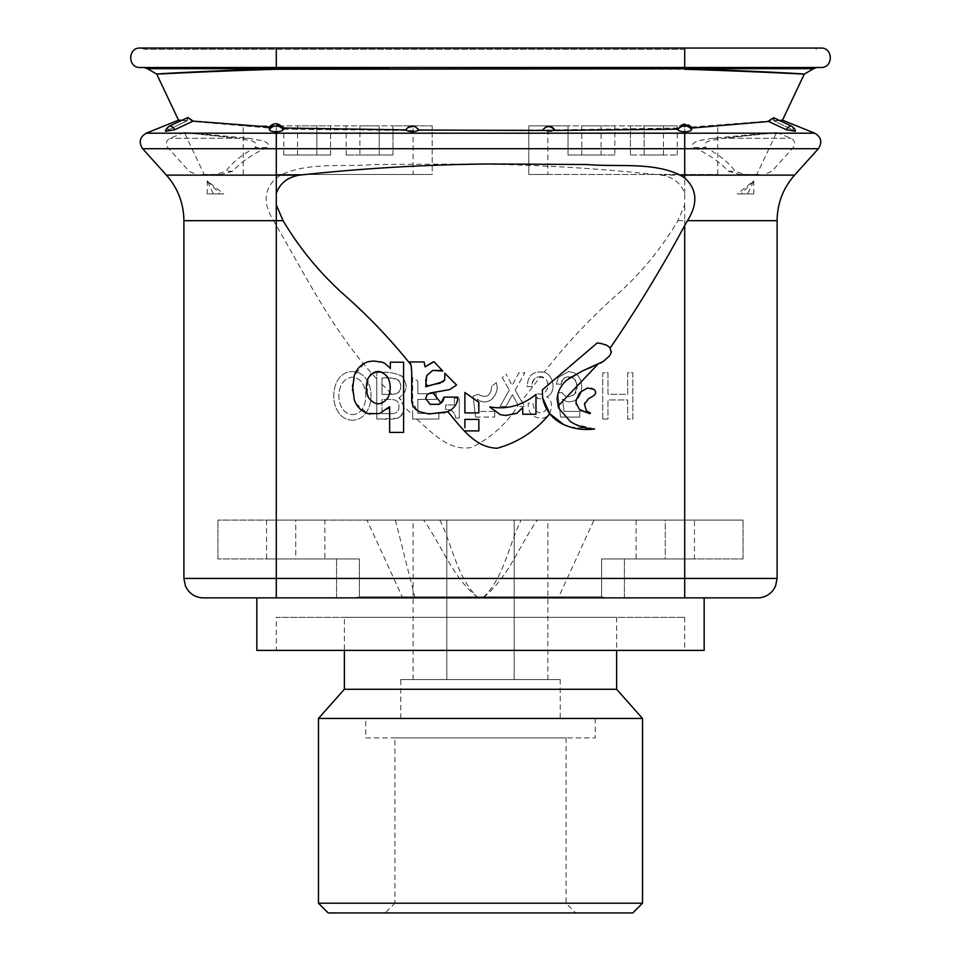 <?xml version="1.0" encoding="UTF-8"?>
<svg xmlns="http://www.w3.org/2000/svg" width="961" height="961" viewBox="0 0 961 961"><rect width="100%" height="100%" fill="white"/><g stroke="black" fill="none" stroke-linecap="round" stroke-linejoin="round"><path stroke-width="0.72" stroke-dasharray="4.8 3.6" d="M283.111 129.17L283.111 129.615C282.474 131.008 280.192 131.693 276.287 131.681C272.383 131.717 270.089 131.056 269.416 129.687L269.416 128.077C274.053 123.38 278.618 123.753 283.111 129.17L406.167 130.468C410.347 125.338 414.527 125.35 418.72 130.48L406.167 130.468M418.72 130.48L541.92 130.011L546.052 126.408L552.431 126.912L555.398 129.891C551.085 132.258 546.593 132.306 541.92 130.011M555.398 129.891L677.961 128.005C682.478 122.672 687.043 122.335 691.656 126.996L691.656 129.687C690.995 131.056 688.677 131.717 684.712 131.681C680.856 131.681 678.61 130.996 677.973 129.615L677.961 128.005M691.656 126.996L767.851 121.122L773.04 117.458L773.809 120.69L795.408 131.273L786.254 129.687L767.851 121.122M773.809 120.69C785.185 119.885 785.377 119.969 774.362 120.966L773.641 117.747M779.515 120.485L774.362 120.966L795.372 131.273M359.414 597.874L601.586 597.874L359.414 597.874L359.414 558.978L359.414 597.261L359.414 558.978L217.943 558.978L359.414 558.978L295.736 558.978L359.414 558.978L336.578 558.978L359.414 558.978L359.414 597.261L356.423 597.874L203.348 597.874M356.423 597.874L276.287 597.874L276.287 578.426L684.712 578.426L684.712 597.874L604.577 597.874L757.652 597.874M427.513 385.709L429.699 385.085M425.687 381.024L426.083 386.466M517.042 413.194L514.628 414.191M505.834 415.476L500.164 414.647M570.45 421.675L558.665 408.125L557.068 398.983M590.09 368.099L600.385 363.222M443.514 412.93L428.894 413.975L419.777 411.813M411.716 371.943L411.008 364.904M443.97 397.145L457.929 397.145C457.628 402.383 455.382 406.575 451.202 409.71M451.274 409.662L447.718 411.608M417.014 410.347L411.728 399.704L411.728 373.264M581.333 410.936L589.67 413.65L590.474 413.05L586.438 410.791L584.408 404.221M576.276 404.377L579.555 409.626M578.486 394.719L576.336 399.644L576.011 402.827M584.913 402.875L588.649 398.599L593.982 395.572L595.58 393.493L595.58 391.451L593.946 389.349L587.435 388.004M604.541 360.579L609.61 355.798L611.208 352.591L610.235 347.978M569.777 426.924L594.583 428.966L574.966 424.173M549.788 413.723L550.425 414.515M389.637 406.851L389.637 432.402L403.596 432.402L403.584 362.213L390.322 362.213L390.322 368.688M379.595 413.59L387.884 408.677M370.105 414.059L379.559 413.602M355.822 403.416L367.775 413.542M352.459 390.118L354.249 399.716M354.225 375.691L352.459 385.229M364.111 363.474L354.249 375.631M380.508 361.78L373.409 360.988L367.775 361.816M389.361 367.426L384.64 363.246L382.238 362.261M521.475 401.205L515.168 390.118L524.478 406.479L521.475 401.205L540.587 376.64C552.034 377.325 549.212 397.59 537.343 393.674L537.343 398.575L542.833 398.971L546.413 408.569L544.971 411.044L539.986 413.014L534.772 410.767L532.778 403.236L528.214 403.236C527.877 412.317 531.841 417.254 540.106 418.059C551.782 419.933 555.338 400.437 546.629 396.737C555.338 400.437 551.782 419.933 540.106 418.059C531.841 417.254 527.877 412.317 528.214 403.236L532.778 403.236L534.772 410.767L539.986 413.014L544.971 411.044L546.413 408.569L542.833 398.971L537.343 398.575L537.343 393.674C546.304 396.34 551.134 385.169 545.74 379.03C537.475 374.658 532.899 377.205 532.01 386.658L527.169 386.658C527.781 374.862 533.787 370.177 545.187 372.592C554.221 376.147 556.467 393.301 546.629 396.737C556.839 393.133 554.041 374.826 544.106 372.207C564.852 345.6 587.82 320.914 613.01 298.174C638.789 275.939 660.423 250.1 677.901 220.682L684.712 204.909L684.712 193.461C681.109 183.263 673.361 177.16 661.492 175.13C598.126 168.271 534.412 164.547 470.337 163.983L374.394 164.499C343.305 167.274 308.409 161.664 280.768 175.13L276.287 178.013C263.782 189.401 262.87 203.624 273.549 220.682L276.287 225.511C306.991 278.234 334.848 334.248 376.772 378.934L376.772 419.044C386.935 418.72 404.941 422.648 404.113 406.671L412.653 415.14L412.653 419.044L416.69 419.044C431.705 432.414 449.171 451.622 471.563 447.454C490.987 437.976 506.543 423.945 518.231 405.35L512.405 394.623L518.231 405.35M371.162 374.009L380.424 371.607L387.944 377.517C390.959 384.244 390.971 390.983 387.98 397.722C381.337 405.866 374.814 405.77 368.411 397.446M367.114 393.662L368.255 377.985M432.774 392.496L427.297 394.382L425.675 398.551L430.084 404.317L438.564 404.329M602.763 419.044L602.763 372.808L607.965 372.808L607.965 394.322L627.641 394.322L627.641 372.808L632.843 372.808L632.843 419.044L627.641 419.044L627.641 399.956L607.965 399.956L607.965 419.044L602.763 419.044L602.763 372.808L607.965 372.808L607.965 394.322L627.641 394.322L627.641 372.808L632.843 372.808L632.843 419.044L627.641 419.044L627.641 399.956L607.965 399.956L607.965 419.044L602.763 419.044M524.478 406.479L518.844 406.479L524.478 406.479M557.776 392.821L561.825 392.568C566.365 400.977 578.354 395.632 576.9 386.935C578.93 375.571 561.416 372.76 561.272 384.148L556.431 384.148L558.305 377.349L568.54 371.583L574.017 372.688L578.246 375.871L580.912 380.832L581.837 387.367L580.949 393.181L578.402 397.806L574.51 400.845L569.549 401.95L565.837 401.242L562.473 399.103L564.095 411.44L579.783 411.44L579.783 417.086L560.599 417.086L557.776 392.821L561.825 392.568L565.008 395.848L568.72 396.893L574.63 394.166L576.9 386.935L576.312 382.742L574.666 379.463L570.978 376.904L565.38 377.373L562.81 379.523L561.272 384.148L556.431 384.148L558.305 377.349L568.54 371.583L574.017 372.688L578.246 375.871L580.912 380.832L581.837 387.367L580.949 393.181L578.402 397.806L574.51 400.845L569.549 401.95L565.837 401.242L562.473 399.103L564.095 411.44L579.783 411.44L579.783 417.086L560.599 417.086L557.776 392.821M352.627 420.209C327.437 419.825 327.593 371.655 352.387 371.583C377.289 371.979 377.06 419.356 352.627 420.209C327.437 419.825 327.593 371.655 352.387 371.583C377.289 371.979 377.06 419.356 352.627 420.209M568.54 378.682L566.702 380.16M352.267 414.599C370.297 414.455 370.285 378.105 352.387 377.192C334.344 378.538 334.428 413.086 352.267 414.599C370.297 414.455 370.285 378.105 352.387 377.192C334.344 378.538 334.428 413.086 352.267 414.599M544.106 372.207C533.343 370.61 527.697 375.427 527.169 386.658L532.01 386.658C531.769 380.292 534.628 376.952 540.587 376.64M478.11 394.262C486.278 398.803 490.843 396.1 491.804 386.118C490.939 395.98 486.374 398.683 478.11 394.262L473.124 396.196L475.551 417.086L473.124 396.196M475.551 417.086L494.723 417.086L475.551 417.086M494.723 417.086L494.723 411.44L494.723 417.086M494.723 411.44L479.046 411.44L477.413 399.103L479.046 411.44L494.723 411.44M496.332 382.646C500.092 395.175 487.852 407.704 477.413 399.103C487.732 408.329 500.657 393.542 496.332 382.646L491.804 386.118M454.313 398.034L454.313 404.917L445.676 404.917L445.676 409.422C451.526 409.41 454.853 412.293 455.67 418.059C454.889 412.221 451.562 409.35 445.676 409.422L445.676 404.917L454.313 404.917L454.313 398.034L459.25 398.383L459.25 418.059L455.67 418.059L459.25 418.059L459.25 398.383M404.113 406.671L399.103 397.746C406.251 405.122 405.818 411.945 397.818 418.215L376.772 419.044L376.772 372.808C386.202 371.318 394.767 372.58 402.443 376.604C408.245 385.073 407.14 392.124 399.103 397.746C407.344 391.86 408.269 384.628 401.89 376.063C394.13 372.58 385.757 371.487 376.772 372.808L376.772 378.934M381.985 413.686C388.004 413.182 399.344 416.161 398.923 406.791C399.572 397.145 388.196 399.86 381.985 399.464L381.985 413.686C388.004 413.182 399.344 416.161 398.923 406.791C399.572 397.145 388.196 399.86 381.985 399.464L381.985 413.686M381.985 394.406L392.016 394.406C399.812 393.517 402.335 389.241 399.584 381.577C394.587 378.021 388.724 376.904 381.985 378.202L381.985 394.406C388.484 394.178 401.398 396.569 400.725 386.598C401.434 375.991 389.049 378.346 381.985 378.202L381.985 394.406M602.223 343.714L605.298 344.663M684.712 49.347L145.003 49.347L684.712 49.347L684.712 48.05L684.712 49.347M515.168 390.118L524.874 372.808L518.964 372.808L512.069 385.493L506.147 374.141L512.069 385.493L518.964 372.808L524.874 372.808L515.168 390.118M502.291 377.613L509.318 390.118L502.291 377.613L506.147 374.141M509.318 390.118L500.056 406.479L506.039 406.479L512.405 394.623L506.039 406.479L500.056 406.479L509.318 390.118M416.69 419.044L438.877 419.044L438.877 413.434L417.855 413.434L417.855 399.38L436.366 399.38L436.366 393.734L417.855 393.734L417.855 381.157L417.855 393.734L436.366 393.734L436.366 399.38L417.855 399.38L417.855 413.434L438.877 413.434L438.877 419.044L412.653 419.044L412.653 377.361L417.855 381.157M412.653 377.361L412.653 415.14M187.96 117.458L187.191 120.69C175.815 119.885 175.623 119.969 186.638 120.966L187.359 117.747L192.416 121.47L269.416 128.077M165.592 131.273L187.191 120.69L181.809 120.317M684.712 68.748C750.601 70.73 806.027 73.937 804.297 74.069C805.919 74.297 750.661 71.27 684.712 69.276L276.287 68.748C210.399 70.73 154.973 73.937 156.703 74.069C155.081 74.297 210.339 71.27 276.287 69.276M192.416 121.47L174.794 129.687L165.628 131.273L186.638 120.966M381.985 384.208L392.016 394.406M464.896 427.717L464.896 419.404L478.854 419.404L478.854 430.9L464.896 430.9M464.896 412.906L464.896 392.508M478.854 402.347L478.854 412.906M535.986 394.418L535.986 414.239L522.712 414.239L522.712 407.728M522.532 407.728L517.03 413.206M514.676 414.179L505.81 415.476M597.213 342.957L600.661 343.389M606.751 345.287L609.37 347.041M413.098 361.949L421.278 361.949M424.113 361.949L424.942 365.276M432.955 362.057L434.024 361.708M429.735 385.073L431.573 384.688M431.621 384.688L434.324 384.328M456.535 385.001L449.592 389.613M449.64 389.589L435.705 392.076M542.617 397.878L542.34 389.866M590.126 368.087L582.438 370.958M395.379 520.081L415.056 597.874L545.944 597.874L402.707 597.874L366.982 520.081L439.838 520.081C452.655 545.44 456.595 577.177 477.617 597.261M545.944 597.874L558.293 597.874L594.018 520.081L537.319 520.081L743.057 520.081L537.319 520.081C519.24 545.488 508.333 577.657 483.539 597.261M359.414 597.261L477.461 597.261C452.667 577.657 441.76 545.488 423.681 520.081L439.838 520.081M477.461 597.261L601.586 597.261L601.586 558.978L743.057 558.978L601.586 558.978L665.264 558.978L601.586 558.978L624.422 558.978L601.586 558.978L601.586 597.261L604.577 597.874M423.681 520.081L366.982 520.081M483.383 597.261C504.405 577.177 508.345 545.44 521.162 520.081M207.24 180.896L207.24 193.918L223.649 193.918L207.24 180.896L219.961 193.918L213.378 193.918L207.264 180.98M207.24 193.918L223.649 193.918M753.76 180.896L753.76 193.918L737.351 193.918L753.76 180.896L741.039 193.918L747.622 193.918L753.736 180.98M753.76 193.918L737.351 193.918M248.358 138.288L169.953 138.288L238.064 138.288L184.332 132.486L204.669 175.467L201.402 174.47L215.997 174.47L225.907 171.25C232.094 162.601 241.884 154.721 255.266 147.61C257.416 143.922 255.494 141.531 249.512 140.414L238.064 138.288C163.274 130.576 168.992 130.744 248.358 138.288L260.803 140.414C264.035 140.714 272.468 144.703 266.714 147.61C251.974 154.553 240.634 162.433 232.694 171.25L220.946 174.47L201.402 174.47M210.615 174.47C203.66 175.563 202.699 175.563 207.744 174.47L204.645 175.431M220.946 174.47L215.997 174.47M712.642 138.288L791.047 138.288L722.936 138.288L776.668 132.486L756.331 175.467L759.598 174.47L745.003 174.47L735.093 171.25C728.906 162.601 719.116 154.721 705.734 147.61C703.584 143.922 705.506 141.531 711.488 140.414L722.936 138.288C797.726 130.576 792.008 130.744 712.642 138.288L700.197 140.414C696.965 140.714 688.532 144.703 694.286 147.61C709.026 154.553 720.366 162.433 728.306 171.25L740.054 174.47L759.598 174.47M750.385 174.47C757.34 175.563 758.301 175.563 753.256 174.47L756.355 175.431M740.054 174.47L745.003 174.47M297.538 155.021L330.608 155.021L283.783 155.021L330.608 155.021L297.538 155.021L297.538 125.843L330.608 125.843L297.538 125.843M330.608 155.021L330.608 125.843L379.223 125.843L330.608 125.843L330.608 155.021M316.854 125.843L243.217 125.843L316.854 125.843L316.854 155.021L316.854 125.843M283.783 155.021L283.783 125.843M379.223 155.021L346.164 155.021L392.977 155.021L379.223 155.021L379.223 125.843L379.223 155.021M359.919 155.021L392.977 155.021L359.919 155.021L359.919 125.843L392.977 125.843L359.919 125.843M392.977 155.021L392.977 125.843L432.21 125.843L392.977 125.843L392.977 155.021M346.164 155.021L346.164 125.843M276.287 174.47L432.21 174.47L276.287 174.47L276.287 125.843L276.287 174.47M413.122 125.843L432.21 125.843L432.21 174.47L413.122 174.47L432.21 174.47L432.21 125.843L413.122 125.843L413.122 174.47M601.081 155.021L568.023 155.021L568.023 125.843L601.081 125.843L528.79 125.843L528.79 174.47L717.783 174.47L528.79 174.47L547.878 174.47L528.79 174.47L528.79 125.843L568.023 125.843L568.023 155.021L601.081 155.021L601.081 125.843M684.712 125.843L644.146 125.843L684.712 125.843L684.712 174.47L684.712 125.843M614.836 155.021L581.777 155.021L614.836 155.021L614.836 125.843L581.777 125.843L614.836 125.843M581.777 155.021L581.777 125.843L630.392 125.843L581.777 125.843L581.777 155.021L568.023 155.021L581.777 155.021M630.392 155.021L630.392 125.843L663.462 125.843L630.392 125.843L630.392 155.021L663.462 155.021L630.392 155.021M644.146 155.021L644.146 125.843L677.217 125.843L644.146 125.843L644.146 155.021L677.217 155.021L644.146 155.021M547.878 125.843L528.79 125.843L547.878 125.843L547.878 174.47M677.217 155.021L677.217 125.843M663.462 155.021L663.462 125.843M632.806 912.95L328.194 912.95M642.525 903.22L318.475 903.22M642.525 718.456L318.475 718.456M616.638 689.289L344.362 689.289M344.362 617.322L616.638 617.322L344.362 617.322L344.362 650.393M394.923 737.904L566.077 737.904L394.923 737.904L394.923 903.22L566.077 903.22L394.923 903.22L385.205 912.95L575.795 912.95L385.205 912.95M601.586 597.874L624.422 597.874L601.586 597.874L601.586 558.978L601.586 597.261M704.161 597.874L256.839 597.874M704.161 650.393L256.839 650.393M276.287 650.393L684.712 650.393L276.287 650.393L276.287 617.322L684.712 617.322L276.287 617.322M365.745 737.904L595.255 737.904L365.745 737.904L365.745 718.456L595.255 718.456L365.745 718.456M560.239 718.456L400.761 718.456L560.239 718.456L560.239 679.559L400.761 679.559L560.239 679.559M295.736 520.081L665.264 520.081L217.943 520.081L295.736 520.081L295.736 558.978L217.943 558.978L295.736 558.978L295.736 520.081M324.902 558.978L266.557 558.978L324.902 558.978L324.902 520.081L266.557 520.081L324.902 520.081M665.264 558.978L743.057 558.978L665.264 558.978L665.264 520.081L743.057 520.081L665.264 520.081L665.264 558.978M514.183 520.081L446.817 520.081L514.183 520.081L514.183 679.559L446.817 679.559L446.817 520.081L413.122 520.081L446.817 520.081L446.817 679.559L514.183 679.559L514.183 520.081M694.443 520.081L636.098 520.081L694.443 520.081L694.443 558.978L636.098 558.978L694.443 558.978M547.878 679.559L514.183 679.559L547.878 679.559L547.878 520.081M413.122 679.559L446.817 679.559L413.122 679.559L413.122 520.081M283.111 129.615A7.928 7.352 0 0 0 269.416 129.687M146.228 133.195L684.712 133.195L684.712 131.681M142.636 148.715L276.287 148.715L276.287 131.681M691.656 129.687A7.928 7.352 -0.1 0 0 677.973 129.615M684.712 193.461L684.712 133.195L814.772 133.195M677.901 220.682L684.712 220.682L684.712 204.909M183.899 578.426L276.287 578.426L276.287 225.511M777.101 578.426L684.712 578.426L684.712 220.682L777.101 220.682M684.712 67.426L276.287 67.426L819.697 67.426L684.712 67.354L684.712 68.663L572.552 68.663M684.712 67.018L684.712 48.05L820.862 48.05L815.997 49.347M276.287 67.018L276.287 48.05L276.287 49.347L276.287 48.05L140.138 48.05L145.003 49.347M174.794 129.687A7.928 3.676 65 0 0 169.292 126.179A7.928 3.676 65 0 0 167.923 129.687M183.899 220.682L273.549 220.682M166.421 175.13L276.287 175.13L276.287 148.715L818.364 148.715M276.287 178.013L276.287 175.13L280.768 175.13M276.287 68.748L147.333 68.663M276.287 67.426L144.114 67.498M661.492 175.13L794.579 175.13M684.712 69.276L684.712 68.663L813.667 68.663M280.372 68.663L276.287 68.663L276.287 67.354L142.468 67.354L820.862 67.498L276.287 67.354M167.887 129.687A7.928 3.676 65 0 1 169.256 126.179M791.708 126.179A7.928 3.676 -65 0 1 793.077 129.687M793.113 129.687A7.928 3.676 -65 0 0 791.744 126.179A7.928 3.676 -65 0 0 786.254 129.687M552.431 126.912A7.928 7.352 0 0 0 546.052 126.408M266.714 147.61L255.266 147.61M232.694 171.25L225.907 171.25M694.286 147.61L705.734 147.61M728.306 171.25L735.093 171.25M336.578 597.874L336.578 558.978L336.578 597.874M187.359 117.747L169.292 126.179L165.628 131.273M217.943 558.978L217.943 520.081L217.943 558.978M743.057 558.978L743.057 520.081L743.057 558.978M624.422 597.874L624.422 558.978L624.422 597.874M684.712 48.05L276.287 48.05M684.712 67.498L276.287 67.498M816.886 67.498L684.712 67.354M773.04 117.458L791.744 126.179C794.567 128.486 795.78 130.179 795.408 131.273M184.332 132.486L169.953 138.288C166.049 140.654 165.328 143.766 167.803 147.61L189.101 171.25L196.32 174.47M776.668 132.486L791.047 138.288C794.951 140.654 795.672 143.766 793.197 147.61L771.899 171.25L764.68 174.47M243.217 174.47L243.217 125.843M717.783 174.47L717.783 125.843M616.638 617.322L616.638 650.393M566.077 737.904L566.077 903.22L575.795 912.95M684.712 617.322L684.712 650.393M595.255 718.456L595.255 737.904M266.557 520.081L266.557 558.978M636.098 520.081L636.098 558.978M400.761 718.456L400.761 679.559"/><path stroke-width="1.44" d="M782.494 120.149L779.515 120.485M786.206 129.687L795.372 131.273C795.744 130.191 794.531 128.486 791.708 126.179A7.928 3.676 -65 0 0 786.206 129.687L768.584 121.47L691.584 128.077C686.947 123.38 682.382 123.753 677.889 129.17L554.833 130.468C550.653 125.338 546.473 125.35 542.28 130.48L419.08 130.011L414.948 126.408L408.569 126.912L405.602 129.891C409.915 132.258 414.407 132.306 419.08 130.011M677.889 129.17L677.889 129.615C678.526 131.008 680.808 131.693 684.712 131.681C688.617 131.717 690.911 131.056 691.584 129.687L691.584 128.077M269.344 126.996L269.344 129.687C270.005 131.056 272.323 131.717 276.287 131.681C280.144 131.681 282.39 130.996 283.027 129.615L283.039 128.005C278.522 122.672 273.957 122.335 269.344 126.996L193.149 121.122L187.96 117.458L169.256 126.179A7.928 3.676 65 0 1 174.746 129.687L193.149 121.122M356.423 597.874L359.414 597.261L359.414 597.874M604.577 597.874L601.586 597.261L359.414 597.261M456.535 385.001L449.64 389.589L430.035 393.097L427.297 394.382L425.675 398.551L430.084 404.317L438.564 404.329C441.952 403.127 443.754 400.725 443.97 397.145L457.929 397.145C457.652 402.347 455.43 406.515 451.274 409.662L447.033 411.861L428.894 413.975L419.777 411.813C414.503 409.494 411.825 405.446 411.728 399.704L411.728 373.264L411.332 366.67L409.963 361.949L424.113 361.949L425.098 366.874L434.024 361.708L442.721 371.018L432.702 370.417L426.756 375.547L425.687 386.778L443.093 381.709L444.739 379.823L444.859 373.276L456.535 385.001M434.324 384.328L440.006 383.235M444.739 379.823L444.859 373.276M441.519 370.526L432.654 370.441M432.702 370.429L426.744 375.595L425.687 381.024M425.687 386.778L427.513 385.709L425.687 383.367M522.712 407.74L522.712 414.239L535.986 414.239L535.986 394.418C522.195 405.626 506.771 409.782 489.714 406.899L500.164 414.647L505.81 415.476L517.03 413.206L522.532 407.728M602.223 343.714L597.213 342.957L542.34 389.866L542.605 397.83C545.283 410.299 552.383 419.26 563.903 424.726C573.729 428.966 583.964 430.384 594.583 428.966C585.922 428.678 577.897 426.264 570.51 421.711L558.665 408.125L557.068 398.983C557.764 391.439 560.96 385.181 566.654 380.208L582.438 370.958L603.112 361.564L609.61 355.798L611.208 352.591L609.995 347.678L606.763 345.287L600.661 343.389M557.933 406.227L597.213 364.952M600.385 363.222L604.541 360.579M569.777 426.924L563.903 424.726L549.788 413.723C535.649 430.924 518.123 442.42 497.233 448.222C474.614 447.778 460.848 426.72 447.718 411.608L443.514 412.93M411.332 366.67L409.951 361.925M411.056 365.108L411.008 364.904C390.935 339.786 368.748 316.493 344.446 295.051C320.253 273.513 299.796 248.719 283.099 220.682L276.287 204.909L276.287 193.461C279.891 183.263 287.639 177.16 299.508 175.13C362.874 168.271 426.588 164.547 490.663 163.983L586.606 164.499C617.695 167.274 652.591 161.664 680.232 175.13L684.712 178.013C697.218 189.401 698.13 203.624 687.451 220.682L684.712 225.511C662.045 267.59 637.251 308.361 610.331 347.846M419.777 411.813L417.014 410.347M586.438 410.803L584.408 404.221L588.649 398.599L593.982 395.572L595.58 393.493L595.58 391.451L593.946 389.349L587.435 388.004L580.228 392.244L576.336 399.644L576.011 402.827L579.555 409.626L589.67 413.65L590.474 413.05L589.61 412.713M579.555 409.626L581.333 410.936M576.011 402.827L576.276 404.377M576.336 399.644L576.168 400.269M587.435 388.004L580.228 392.244L578.486 394.719M592.288 388.484L591.351 388.184M584.408 404.221L584.913 402.875M611.208 352.591L611.352 351.546M574.966 424.173L570.51 421.711M411.728 373.264L411.716 371.943M387.884 408.677L389.469 406.803L379.559 413.602L367.775 413.542L370.105 414.059M352.459 385.229L354.249 399.716L355.822 403.416M368.88 361.528L367.775 361.816C361.084 364.291 356.579 368.904 354.249 375.631L352.459 390.118M389.361 367.426L384.64 363.246L382.238 362.261L373.409 360.988L367.775 361.816L364.111 363.474M382.238 362.261L380.508 361.78M368.255 377.985C374.622 369.48 381.181 369.324 387.944 377.517C390.959 384.244 390.971 390.983 387.98 397.722C381.337 405.866 374.814 405.77 368.411 397.446C365.721 390.983 365.66 384.496 368.255 377.985L371.162 374.009M368.411 397.446L367.114 393.662M437.808 404.521L441.003 403.091L432.774 392.496L435.705 392.076M440.967 403.127L443.97 397.145M430.084 404.317L430.84 404.497M283.099 220.682L276.287 220.682L276.287 578.426L183.899 578.426L185.437 586.006L187.611 589.862C191.575 595.039 196.825 597.718 203.348 597.874L276.287 597.874L276.287 578.426L684.712 578.426L684.712 597.874L757.652 597.874C764.175 597.718 769.425 595.039 773.389 589.862L775.563 586.006L777.101 578.426L777.101 220.682L687.451 220.682M582.438 370.958L568.54 378.682M389.637 406.851L389.637 432.402L403.596 432.402L403.584 362.213L390.322 362.213L390.322 368.688M354.249 399.716C356.579 406.455 361.096 411.068 367.775 413.542M549.788 413.723L542.605 397.83M605.298 344.663L606.763 345.287M276.287 68.748C210.399 70.73 154.973 73.937 156.703 74.069C155.081 74.297 210.339 71.27 276.287 69.276L684.712 68.748C750.601 70.73 806.027 73.937 804.297 74.069C805.919 74.297 750.661 71.27 684.712 69.276M405.602 129.891L283.039 128.005M791.708 126.179L773.641 117.747L768.584 121.47M181.809 120.317L178.506 120.149L146.228 133.195L276.287 133.195L276.287 131.681M464.896 430.9L478.854 430.9L478.854 419.404L464.896 419.404L464.896 427.717M478.854 412.906L464.896 412.906L478.854 412.906L478.854 402.347L464.896 392.508L464.896 412.906M500.164 414.647L489.714 406.899M409.963 361.949L413.098 361.949M421.278 361.949L424.113 361.949M424.942 365.276L425.098 366.874L432.955 362.057M439.97 383.235L444.751 379.799M566.75 380.124C560.996 385.121 557.764 391.415 557.068 398.983M542.28 130.48L554.833 130.468M169.256 126.179C166.433 128.486 165.208 130.191 165.592 131.273L174.746 129.687M590.474 413.05L586.438 410.791M328.194 912.95L632.806 912.95L642.525 903.22L318.475 903.22L328.194 912.95M344.362 650.393L344.362 689.289L318.475 718.456L318.475 903.22M318.475 718.456L642.525 718.456L642.525 903.22M344.362 689.289L616.638 689.289L642.525 718.456M256.839 597.874L704.161 597.874L704.161 650.393L256.839 650.393L256.839 597.874M601.586 597.261L601.586 597.874M680.628 68.663L813.667 68.663L804.297 74.069L782.494 120.161L814.772 133.195L684.712 133.195L684.712 131.681M677.889 129.615A7.928 7.352 0 0 1 691.584 129.687M408.569 126.912A7.928 7.352 -0 0 1 414.948 126.408M269.344 129.687A7.928 7.352 0.1 0 1 283.027 129.615M777.101 578.426L684.712 578.426L684.712 225.511M684.712 67.426L684.712 48.05L820.862 48.05C833.403 47.449 833.403 68.099 820.862 67.498L684.712 67.498L684.712 68.748M276.287 67.426L276.287 48.05L684.712 48.05M276.287 204.909L276.287 220.682L183.899 220.682L183.899 578.426M276.287 193.461L276.287 175.13L166.421 175.13C177.869 188.152 183.695 203.336 183.899 220.682M299.508 175.13L276.287 175.13L276.287 148.715L142.636 148.715C138.504 142.312 139.705 137.135 146.228 133.195M276.287 148.715L276.287 133.195L684.712 133.195L684.712 148.715L276.287 148.715M276.287 69.276L276.287 67.498L684.712 67.498M178.506 120.161L156.703 74.069L147.333 68.663L388.448 68.663M684.712 178.013L684.712 175.13L680.232 175.13M777.101 220.682C777.305 203.336 783.131 188.152 794.579 175.13L684.712 175.13L684.712 148.715L818.364 148.715C822.496 142.312 821.295 137.135 814.772 133.195M166.421 175.13L142.636 148.715M276.287 67.498L140.138 67.498C127.597 68.099 127.597 47.449 140.138 48.05L276.287 48.05M794.579 175.13L818.364 148.715M813.667 68.663L816.886 67.498M147.333 68.663L144.114 67.498M616.638 650.393L616.638 689.289"/></g></svg>
